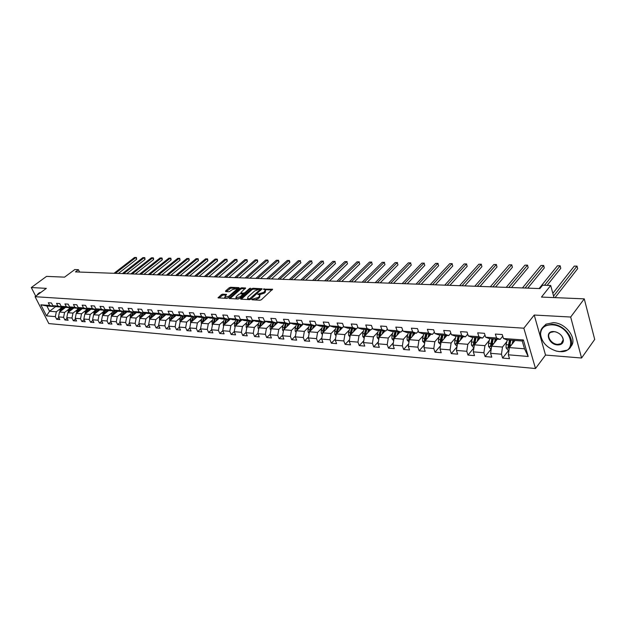 <?xml version="1.0" encoding="UTF-8"?>
<svg xmlns="http://www.w3.org/2000/svg" width="626" height="626" viewBox="0 0 626 626"><rect width="100%" height="100%" fill="white"/><g stroke="black" fill="none" stroke-linecap="round" stroke-linejoin="round"><path stroke-width="0.94" d="M251.91 299.377L252.004 299.791L260.04 300.237L261.425 299.713L272.56 289.228L263.272 289.134L265.377 289.893L263.969 292.272L257.622 294.22L259.712 294.995L259.211 296.583L258.288 297.413L251.91 299.377M222.66 294.157L221.346 294.65L218.044 297.859L226.722 298.406L228.06 297.906L239.077 288.21L238.968 287.647L230.564 287.271L229.249 287.764L225.54 290.996L225.634 291.56L229.218 291.739L232.387 289.627L236.659 288.531L236.205 289.807L228.952 296.176L224.656 297.287L226.518 294.423L222.66 294.157L223.028 295.018L218.881 297.976M570.677 317.03L534.228 315.034L545.528 355.059L581.57 358.025L570.677 317.03L584.269 298.86L541.474 297.068L550.7 285.479L542.601 285.213L539.902 288.57L75.441 271.911L78.422 269.689L74.776 269.563L64.58 277.138L46.535 276.387L31.3 287.537L35.737 296.215M534.228 315.034L523.845 328.196L35.079 296.701L46.34 288.359L31.3 287.537M240.634 298.586L240.752 299.173L249.516 299.658L250.877 299.142L262.036 288.758L252.99 288.273L251.652 288.774L240.634 298.586L240.885 299.181M237.997 299.025L229.147 298.461L240.337 288.265L241.667 287.764L245.603 288.023L241.002 292.428L241.112 292.999L243.561 293.125L244.899 292.616L249.524 288.508L250.658 288.226L239.351 298.516L237.997 299.025M584.269 298.86L594.7 339.425L581.57 358.025M523.845 328.196L535.504 368.526L48.828 323.587L35.079 296.701M58.852 317.617L56.684 319.291L59.838 319.565L58.484 316.889L63.578 317.319L64.932 320.003L68.14 320.285L66.786 317.593L71.967 318.024L73.32 320.739L76.591 321.021L75.237 318.305L80.511 318.744L81.865 321.482L85.191 321.772L83.837 319.025L89.205 319.479L90.559 322.233L93.947 322.531L92.593 319.769L98.055 320.222L99.417 323.008L102.86 323.306L101.506 320.52L107.077 320.989L108.431 323.791L111.944 324.096L110.583 321.279L116.256 321.756L117.61 324.589L121.194 324.902L119.832 322.061L125.615 322.546L126.968 325.403L130.615 325.723L129.253 322.852L135.146 323.352L136.499 326.232L140.216 326.553L138.855 323.665L144.856 324.166L146.21 327.077L149.997 327.406L148.644 324.487L154.755 325.004L156.117 327.938L159.974 328.274L158.621 325.332L164.849 325.856L166.203 328.814L170.139 329.159L168.785 326.185L175.147 326.725L176.493 329.714L180.507 330.058L179.153 327.062L185.64 327.609L186.994 330.622L191.079 330.982L189.733 327.954L196.345 328.509L197.699 331.553L201.869 331.921L200.523 328.861L207.269 329.433L208.615 332.508L212.871 332.875L211.525 329.785L218.411 330.371L219.757 333.478L224.108 333.854L222.762 330.731L229.789 331.326L231.135 334.464L235.572 334.847L234.226 331.702L241.401 332.304L242.739 335.473L247.27 335.865L245.932 332.688L253.264 333.306L254.594 336.506L259.219 336.905L257.889 333.697L265.369 334.323L266.699 337.555L271.426 337.97L270.096 334.722L277.741 335.372L279.071 338.635L283.899 339.057L282.569 335.779L290.386 336.436L291.708 339.73L296.638 340.161L295.323 336.851L303.305 337.524L304.619 340.857L309.659 341.295L308.352 337.946L316.513 338.635L317.82 342.007L322.977 342.453L321.67 339.073L330.012 339.769L331.318 343.181L336.592 343.635L335.293 340.215L343.83 340.935L345.122 344.378L350.513 344.848L349.222 341.389L357.955 342.125L359.246 345.607L364.762 346.084L363.479 342.594L372.415 343.345L373.691 346.867L379.34 347.36L378.065 343.823L387.212 344.597L388.48 348.15L394.263 348.651L393.003 345.082L402.369 345.873L403.621 349.464L409.545 349.981L408.293 346.366L417.886 347.18L419.13 350.818L425.195 351.342L423.958 347.688L433.787 348.518L435.015 352.195L441.228 352.743L440 349.042L450.078 349.887L451.291 353.612L457.661 354.167L456.448 350.427L466.777 351.296L467.982 355.067L474.508 355.631L473.311 351.851L483.898 352.743L485.087 356.554L491.778 357.133L490.596 353.307L501.457 354.222L502.631 358.08L509.501 358.675L508.335 354.801L528.195 356.476L523.391 339.949L522.233 340.998L507.076 339.887L503.445 338.502L502.255 334.542L495.346 334.065L496.543 337.993L500.182 339.378L489.305 338.58L485.635 337.203L484.43 333.298L477.693 332.829L478.906 336.71L482.591 338.079L471.988 337.304L468.279 335.935L467.059 332.077L460.493 331.623L461.714 335.458L465.439 336.819L455.102 336.06L451.354 334.707L450.117 330.896L443.717 330.45L444.961 334.237L448.717 335.591L438.63 334.847L434.851 333.501L433.599 329.738L427.355 329.299L428.607 333.048L432.402 334.386L422.558 333.666L418.747 332.328L417.487 328.611L411.392 328.18L412.659 331.89L416.478 333.212L406.877 332.508L403.034 331.185L401.759 327.508L395.812 327.093L397.095 330.755L400.937 332.07L391.563 331.381L387.697 330.074L386.414 326.436L380.608 326.029L381.891 329.652L385.765 330.951L376.609 330.278L372.72 328.979L371.421 325.387L365.756 324.988L367.055 328.564L370.952 329.863L362 329.206L358.095 327.914L356.789 324.362L351.249 323.971L352.555 327.515L356.476 328.799L347.727 328.157L343.799 326.874L342.485 323.36L337.078 322.977L338.392 326.482L342.328 327.758L333.783 327.124L329.832 325.856L328.517 322.382L323.227 322.007L324.55 325.473L328.501 326.741L320.144 326.123L316.185 324.863L314.855 321.428L309.682 321.06L311.012 324.487L314.98 325.739L306.81 325.144L302.835 323.892L301.505 320.489L296.442 320.136L297.78 323.525L301.763 324.769L293.774 324.182L289.783 322.938L288.445 319.573L283.492 319.229L284.838 322.578L288.829 323.814L281.011 323.243L277.013 322.014L275.667 318.681L270.831 318.344L272.177 321.662L276.176 322.883L268.531 322.32L264.516 321.099L263.17 317.805L258.428 317.476L259.782 320.755L263.796 321.975L256.308 321.42L252.286 320.215L250.932 316.952L246.3 316.623L247.653 319.87L251.675 321.083L244.343 320.543L240.321 319.338L238.96 316.107L234.421 315.794L235.783 319.01L239.813 320.207L232.629 319.683L228.6 318.485L227.238 315.285L222.793 314.98L224.155 318.165L228.185 319.354L221.158 318.837L217.12 317.648L215.751 314.487L211.4 314.182L212.77 317.335L216.807 318.517L209.913 318.008L205.876 316.834L204.506 313.696L200.242 313.399L201.611 316.521L205.649 317.695L198.904 317.194L194.858 316.028L193.489 312.922L189.31 312.632L190.68 315.723L194.725 316.889L188.105 316.404L184.06 315.246L182.69 312.171L178.598 311.881L179.967 314.948L184.013 316.099L177.526 315.621L173.48 314.471L172.111 311.427L168.089 311.145L169.466 314.182L173.512 315.324L167.15 314.862L163.104 313.72L161.735 310.699L157.799 310.426L159.168 313.43L163.214 314.573L156.977 314.111L152.932 312.977L151.555 309.987L147.697 309.721L149.074 312.695L153.12 313.829L147 313.376L142.955 312.249L141.578 309.291L137.798 309.025L139.168 311.975L143.213 313.094L137.211 312.656L133.166 311.537L131.796 308.602L128.08 308.344L129.457 311.271L133.494 312.382L127.61 311.951L123.565 310.84L122.195 307.929L118.549 307.679L119.926 310.574L123.964 311.678L118.181 311.255L114.143 310.152L112.774 307.272L109.19 307.022L110.567 309.893L114.605 310.989L108.932 310.574L104.902 309.479L103.525 306.623L100.011 306.38L101.389 309.221L105.418 310.316L99.847 309.901L95.825 308.821L94.448 305.989L90.997 305.746L92.374 308.571L96.404 309.651L90.934 309.252L84.854 314.041L90.222 314.463L94.471 311.106M56.684 319.291L55.331 316.623L46.512 315.88L40.862 304.815L49.673 305.457L48.312 302.757L51.457 302.976L52.827 305.691L57.913 306.059L56.543 303.336L59.752 303.563L61.121 306.294L66.301 306.67L64.932 303.923L68.195 304.15L69.564 306.904L74.83 307.288L73.461 304.518L76.787 304.752L78.156 307.53L83.524 307.922L82.155 305.128L85.535 305.363L86.912 308.172L92.374 308.571M95.825 308.821L101.389 309.221M104.902 309.479L110.567 309.893M114.143 310.152L119.926 310.574M123.565 310.84L129.457 311.271M133.166 311.537L139.168 311.975M142.955 312.249L149.074 312.695M152.932 312.977L159.168 313.43M163.104 313.72L169.466 314.182M173.48 314.471L179.967 314.948M184.06 315.246L190.68 315.723M194.858 316.028L201.611 316.521M205.876 316.834L212.77 317.335M217.12 317.648L224.155 318.165M228.6 318.485L235.783 319.01M240.321 319.338L247.653 319.87M252.286 320.215L259.782 320.755M264.516 321.099L272.177 321.662M277.013 322.014L284.838 322.578M289.783 322.938L297.78 323.525M302.835 323.892L311.012 324.487M316.185 324.863L324.55 325.473M329.832 325.856L338.392 326.482M343.799 326.874L352.555 327.515M358.095 327.914L367.055 328.564M372.72 328.979L381.891 329.652M387.697 330.074L397.095 330.755M403.034 331.185L412.659 331.89M418.747 332.328L428.607 333.048M434.851 333.501L444.961 334.237M451.354 334.707L461.714 335.458M468.279 335.935L478.906 336.71M485.635 337.203L496.543 337.993M503.445 338.502L523.391 339.949M68.79 309.189L64.588 312.444L59.493 312.038L65.55 307.382M62.506 306.662L61.919 307.116L56.825 306.74L52.827 305.691M59.493 312.038L58.484 316.889M64.588 312.444L63.578 317.319M57.913 306.059L61.919 307.116M77.201 309.823L72.984 313.102L67.796 312.695L73.868 307.992M70.91 307.264L70.308 307.734L65.127 307.35L61.121 306.294M67.796 312.695L66.786 317.593M72.984 313.102L71.967 318.024M66.301 306.67L70.308 307.734M85.762 310.457L81.529 313.782L76.247 313.36L82.327 308.618M79.463 307.882L78.853 308.36L73.578 307.969L69.564 306.904M76.247 313.36L75.237 318.305M81.529 313.782L80.511 318.744M74.83 307.288L78.853 308.36L77.374 312.484M88.172 308.508L87.546 309.001L82.178 308.602L78.156 307.53M84.854 314.041L83.837 319.025M90.222 314.463L89.205 319.479M83.524 307.922L87.546 309.001M103.337 311.771L99.08 315.168L93.61 314.737L99.737 309.878M95.457 313.274L97.014 309.166L96.404 309.651M93.61 314.737L92.593 319.769M99.08 315.168L98.055 320.222M86.912 308.172L90.934 309.252M112.375 312.444L108.102 315.88L102.531 315.441L108.689 310.512M106.068 309.8L105.418 310.316M102.531 315.441L101.506 320.52M108.102 315.88L107.077 320.989M121.569 313.125L117.289 316.607L111.616 316.153L117.813 311.153M115.262 310.457L114.605 310.989M112.97 310.872L111.686 314.244L110.583 321.279M117.289 316.607L116.256 321.756M130.944 313.829L126.64 317.343L120.865 316.889L127.101 311.811M124.637 311.13L123.964 311.678M120.865 316.889L119.832 322.061M126.64 317.343L125.615 322.546M140.49 314.534L136.178 318.102L130.286 317.632L136.57 312.476M134.183 311.818L133.494 312.382M130.286 317.632L129.253 322.852M136.178 318.102L135.146 323.352M150.217 315.261L145.897 318.869L139.895 318.391L146.21 313.156M143.917 312.515L143.213 313.094M139.895 318.391L138.855 323.665M145.897 318.869L144.856 324.166M160.131 315.997L155.796 319.651L149.684 319.166L156.038 313.845M153.832 313.227L153.12 313.829M149.684 319.166L148.644 324.487M155.796 319.651L154.755 325.004M170.241 316.748L165.89 320.449L159.661 319.956L166.054 314.549M163.942 313.955L163.214 314.573M159.661 319.956L158.621 325.332M165.89 320.449L164.849 325.856M180.546 317.515L176.188 321.263L169.826 320.755L176.266 315.261M174.255 314.69L173.512 315.324M169.826 320.755L168.785 326.185M176.188 321.263L175.147 326.725M191.055 318.298L186.689 322.093L180.202 321.576L186.673 315.989M184.772 315.449L184.013 316.099M180.202 321.576L179.153 327.062M186.689 322.093L185.64 327.609M201.775 319.096L197.393 322.938L190.781 322.413L197.292 316.733M195.5 316.216L194.725 316.889M190.781 322.413L189.733 327.954M197.393 322.938L196.345 328.509M212.707 319.902L208.317 323.798L201.572 323.266L208.129 317.484M206.447 316.999L205.649 317.695M201.572 323.266L200.523 328.861M208.317 323.798L207.269 329.433M223.865 320.731L219.468 324.683L212.582 324.135L219.178 318.258M217.613 317.797L216.807 318.517M212.582 324.135L211.525 329.785M219.468 324.683L218.411 330.371M235.251 321.576L230.845 325.583L223.811 325.027L230.454 319.033M229.014 318.611L228.185 319.354M223.811 325.027L222.762 330.731M230.845 325.583L229.789 331.326M246.871 322.437L242.458 326.498L235.282 325.935L241.965 319.831M240.65 319.44L239.813 320.207M235.282 325.935L234.226 331.702M242.458 326.498L241.401 332.304M258.741 323.313L254.32 327.437L246.988 326.858L253.718 320.645M252.536 320.285L251.675 321.083M246.988 326.858L245.932 332.688M254.32 327.437L253.264 333.306M270.862 324.213L266.426 328.392L258.945 327.805L265.714 321.467M264.681 321.154L263.796 321.975M258.945 327.805L257.889 333.697M266.426 328.392L265.369 334.323M283.242 325.129L278.805 329.37L271.16 328.767L277.967 322.304M277.083 322.03L276.176 322.883M271.16 328.767L270.096 334.722M278.805 329.37L277.741 335.372M295.887 326.06L291.442 330.371L283.633 329.753L290.487 323.165M289.775 322.914L288.829 323.814M283.633 329.753L282.569 335.779M291.442 330.371L290.386 336.436M308.814 327.015L304.361 331.389L296.38 330.763L303.281 324.033M302.788 323.767L301.763 324.769M296.38 330.763L295.323 336.851M304.361 331.389L303.305 337.524M322.022 327.993L317.57 332.437L309.408 331.788L316.357 324.917M316.099 324.644L314.98 325.739M309.408 331.788L308.352 337.946M317.57 332.437L316.513 338.635M335.528 328.986L331.076 333.501L322.726 332.844L329.792 325.747M329.706 325.528L328.501 326.741M322.726 332.844L321.67 339.073M331.076 333.501L330.012 339.769M349.347 330.004L344.887 334.597L336.35 333.916L343.651 326.475M343.635 326.428L342.328 327.758M336.35 333.916L335.293 340.215M344.887 334.597L343.83 340.935M351.569 328.439L350.278 332.641L350.278 335.043L356.304 328.783M349.222 341.389L350.286 335.02L359.019 335.708L363.471 331.044M357.884 327.335L356.476 328.799M359.019 335.708L357.955 342.125M377.932 332.109L373.472 336.851L364.535 336.146L370.529 329.832M372.462 328.267L370.952 329.863M364.535 336.146L363.479 342.594M373.472 336.851L372.415 343.345M392.729 333.188L388.276 338.024L379.129 337.297L385.092 330.904M387.392 329.213L385.765 330.951M379.129 337.297L378.065 343.823M388.276 338.024L387.212 344.597M407.878 334.3L403.426 339.222L394.059 338.478L399.991 331.999M402.682 330.168L400.937 332.07M394.059 338.478L393.003 345.082M403.426 339.222L402.369 345.873M423.387 335.434L418.943 340.45L409.349 339.691L415.249 333.126M418.34 331.138L416.478 333.212M409.349 339.691L408.293 346.366M418.943 340.45L417.886 347.18M439.28 336.6L434.835 341.702L425.007 340.927L430.868 334.276M434.389 332.124L432.402 334.386M425.007 340.927L423.958 347.688M434.835 341.702L433.787 348.518M455.564 337.782L451.127 342.993L441.056 342.195L446.878 335.45M450.837 333.126L448.717 335.591M441.056 342.195L440 349.042M451.127 342.993L450.078 349.887M472.247 339.002L467.825 344.308L457.496 343.494L463.271 336.663M467.708 334.135L465.439 336.819M457.496 343.494L456.448 350.427M467.825 344.308L466.777 351.296M489.36 340.239L484.939 345.662L474.359 344.824L480.079 337.899M485.001 335.153L482.591 338.079M474.359 344.824L473.311 351.851M484.939 345.662L483.898 352.743M506.903 341.514L502.498 347.047L491.645 346.194L497.318 339.167M502.748 336.185L500.182 339.378M491.645 346.194L490.596 353.307M502.498 347.047L501.457 354.222M528.195 356.476L524.502 348.792L509.376 347.594L514.987 340.466M509.376 347.594L508.335 354.801M545.528 355.059L535.504 368.526M79.572 272.06L78.422 269.689M553.987 297.593L550.7 285.479M524.502 348.792L522.233 340.998M55.839 306.482L49.571 311.255L56.34 311.787L60.534 308.579M54.251 306.059L53.672 306.505L46.911 306.004L49.571 311.255L46.512 315.88M40.862 304.815L46.911 306.004M56.34 311.787L55.331 316.623M49.673 305.457L53.672 306.505M508.899 350.106L502.631 358.08M491.246 348.909L485.087 356.554M473.898 347.884L467.982 355.067M456.988 346.859L451.291 353.612M440.493 345.834L435.015 352.195M424.405 344.816L419.13 350.818M408.7 343.799L403.621 349.464M393.371 342.798L388.48 348.15M378.394 341.804L373.691 346.867M363.769 340.818L359.246 345.607M349.48 339.84L345.122 344.378M335.513 338.877L331.318 343.181M321.866 337.923L317.82 342.007M308.516 336.984L304.619 340.857M295.456 336.06L291.708 339.73M282.686 335.145L279.071 338.635M270.182 334.245L266.699 337.555M257.951 333.353L254.594 336.506M245.971 332.476L242.739 335.473M234.241 331.608L231.135 334.464M222.77 330.747L219.757 333.478M211.565 329.863L208.615 332.508M200.578 329.002L197.699 331.553M189.819 328.149L186.994 330.622M179.271 327.312L176.493 329.714M168.926 326.482L166.203 328.814M158.777 325.676L156.117 327.938M148.824 324.878L146.21 327.077M139.058 324.096L136.499 326.232M129.48 323.329L126.968 325.403M120.075 322.57L117.61 324.589M110.849 321.827L108.431 323.791M101.788 321.099L99.417 323.008M92.891 320.379L90.559 322.233M84.15 319.667L81.865 321.482M75.566 318.97L73.32 320.739M67.138 318.29L64.932 320.003M254.813 299.948L258.648 298.305L258.288 297.413M259.9 295.464L259.571 297.475L258.648 298.305M265.565 290.354L265.244 292.334L264.329 293.156L259.274 294.768M272.099 289.995L264.978 289.674M258.288 289.368L253.342 289.142L252.004 289.65L241.292 299.205M261.566 289.517L260.283 289.462M249.555 298.837L260.275 289.455L258.984 289.337L254.672 290.965L248.068 296.88L247.544 298.469L249.555 298.837L249.884 299.627M260.643 290.347L260.314 289.548M247.779 298.625L248.389 299.596M229.977 298.586L240.697 289.134L240.337 288.265M245.126 288.774L242.019 288.633L240.697 289.134M242.951 293.946L244.555 293.884M236.354 296.536L235.9 297.859L240.259 296.747L242.99 293.977L240.259 293.758L238.921 294.267L236.354 296.536M236.205 298.031L236.792 298.962M237.262 298.985L239.57 298.328M243.397 294.916L243.044 294.11M226.049 295.175L223.028 295.018M224.977 297.46L225.36 298.336M226.229 298.383L228.2 297.773M237.129 289.924L236.808 288.876M235.298 288.328L230.924 288.124L226.205 291.591M238.772 288.484L236.401 288.375M513.39 342.492L513.93 340.387M512.037 344.214L513.038 340.325M509.008 350.114L507.866 350.02L506.09 347.821L506.09 344.66L507.318 339.902M555.035 297.64L577.657 268.671L577.015 266.16L574.277 266.113L552.836 293.351M509.447 347.5L510.855 340.161M509.486 340.059L508.093 347.101L509.361 347.696M508.093 347.101L508.915 346.061L510.386 340.129M553.572 296.067L577.008 266.113L577.657 268.671M574.277 266.113L577.008 266.113M559.37 351.546C578.698 353.846 571.178 325.395 552.007 324.824C544.784 324.824 540.966 327.899 540.559 334.041C541.576 342.156 546.811 347.821 556.248 351.022L559.37 351.546M552.085 324.268C566.632 324.487 578.354 344.605 567.289 350.13L559.621 351.648L556.428 351.108C546.756 347.829 541.404 342.031 540.355 333.721C540.394 330.207 541.866 327.562 544.792 325.778L552.085 324.268M557.547 344.926C548.18 344.558 544.276 330.653 553.869 331.569L555.677 331.874C560.262 333.478 562.829 336.256 563.384 340.215C563.204 343.416 561.256 344.981 557.547 344.926M554.127 331.67L550.692 332.375C545.575 334.973 550.903 344.167 557.625 344.378L561.131 343.674L563.173 339.895C562.649 336.131 560.2 333.486 555.841 331.968L554.127 331.67M542.836 327.288L546.028 324.174L553.321 322.648C566.248 322.852 578.189 339.668 570.552 346.827M38.945 293.085L41.019 292.303M36.887 295.362L38.217 293.625L39.657 293.304M39.148 293.688L37.028 295.261M495.729 341.123L496.269 339.089M494.36 342.821L495.362 339.018M491.277 348.682L490.307 348.604L488.554 346.428L488.554 343.306L489.79 338.611M547.132 285.362L560.779 268.311L560.129 265.831L557.453 265.776L539.103 288.539M491.84 345.951L493.241 338.869M491.903 338.768L490.494 345.716L491.606 346.421M490.494 345.716L491.332 344.691L492.811 338.83M544.503 285.276L560.145 265.776L560.779 268.311M557.453 265.776L560.145 265.776M478.514 339.793L479.039 337.821M477.129 341.467L478.123 337.75M473.992 347.281L473.186 347.219L471.456 345.067L471.448 341.984L472.693 337.351M527.765 288.132L544.291 267.959L543.626 265.51L541.013 265.455L522.46 287.944M474.641 344.472L476.057 337.602M474.751 337.508L473.342 344.37L474.312 345.106M473.342 344.37L474.179 343.353L475.674 337.57M525.097 288.038L543.673 265.455L544.291 267.959M541.013 265.455L543.673 265.455M461.722 338.494L462.246 336.585M460.329 340.145L461.315 336.514M457.129 345.92L456.487 345.865L454.773 343.744L454.766 340.7L456.018 336.123M511.473 287.553L528.172 267.615L527.499 265.189L524.948 265.142L506.199 287.357M457.872 343.056L459.296 336.365M458.029 336.272L456.604 343.048L457.45 343.799M456.604 343.048L457.457 342.046L458.952 336.342M508.781 287.451L527.499 265.189L528.172 267.615M524.948 265.142L527.577 265.142M445.336 337.234L445.853 335.38M443.936 338.862L444.922 335.309M440.688 344.59L438.497 342.453L438.49 339.449L439.749 334.926M495.557 286.982L512.412 267.286L511.732 264.884L509.235 264.837L490.315 286.794M441.502 341.671L442.95 335.16M441.706 335.074L440.446 339.597L440.281 341.765L441.009 342.5M440.281 341.765L441.134 340.779L442.645 335.145M492.834 286.88L511.732 264.884L512.412 267.286M509.235 264.837L511.833 264.837M429.35 336.005L429.859 334.198M427.934 337.61L428.912 334.127M424.639 343.291L422.613 341.193L422.605 338.22L423.865 333.76M480.001 286.418L497.005 266.958L496.308 264.579L493.867 264.532L474.782 286.231M425.539 340.333L426.995 333.987M425.782 333.901L424.514 338.369L424.35 340.513L424.968 341.217M424.35 340.513L425.21 339.535L426.721 333.971M477.247 286.325L496.308 264.579L497.005 266.958M493.867 264.532L496.441 264.532M413.739 334.808L414.24 333.048M412.315 336.389L413.293 332.977M408.981 342.023L407.111 339.957L407.096 337.023L408.363 332.617M464.789 285.879L481.934 266.629L481.23 264.282L478.843 264.235L459.601 285.691M409.952 339.018L411.415 332.844M410.233 332.758L408.958 337.171L408.794 339.284L409.31 339.949M408.794 339.284L409.662 338.322L411.18 332.829M462.011 285.777L481.23 264.282L481.934 266.629M478.843 264.235L481.378 264.235M398.496 333.635L398.997 331.929M397.064 335.2L398.034 331.858M393.691 340.787L391.97 338.76L391.946 335.857L393.222 331.506M449.914 285.339L467.184 266.316L466.472 263.992L464.14 263.953L444.757 285.159M394.732 337.75L396.203 331.725M395.053 331.639L393.777 335.998L394.02 338.697M393.613 338.087L394.482 337.14L396.008 331.71M447.113 285.245L466.472 263.992L467.184 266.316M464.14 263.953L466.652 263.953M383.605 332.492L384.098 330.833M382.165 334.041L383.135 330.763M378.761 339.535L377.181 337.586L377.157 334.714L378.433 330.411M435.36 284.822L452.755 266.011L452.035 263.71L449.75 263.671L430.242 284.634M379.865 336.506L381.344 330.63M380.217 330.544L378.941 334.855L379.098 337.469M378.777 336.921L379.653 335.982L381.179 330.614M432.543 284.72L452.035 263.71L452.755 266.011M449.75 263.671L452.23 263.663M369.058 331.381L369.543 329.761M367.611 332.907L368.581 329.691M364.191 338.236L362.728 336.436L362.704 333.603L363.988 329.354M421.126 284.314L438.623 265.706L437.895 263.436L435.657 263.389L416.032 284.126M365.341 335.301L366.828 329.558M365.725 329.479L364.442 333.736L364.52 336.248M364.285 335.779L365.161 334.855L366.695 329.55M418.285 284.204L437.895 263.436L438.623 265.706M435.657 263.389L438.114 263.389M354.84 330.293L355.325 328.713M353.393 331.803L354.355 328.642M349.957 336.976L348.604 335.317L348.572 332.516L349.864 328.314M407.197 283.813L424.796 265.416L424.06 263.163L421.869 263.123L402.135 283.625M351.155 334.12L352.641 328.517M350.114 334.667L350.998 333.752L352.54 328.509M404.341 283.711L424.06 263.163L424.796 265.416M421.869 263.123L424.295 263.123M340.943 329.237L341.42 327.688M339.488 330.724L340.45 327.617M336.045 335.747L334.793 334.221L334.769 331.444L336.052 327.296M393.558 283.32L411.251 265.127L410.507 262.897L408.363 262.857L388.527 283.14M337.281 332.969L338.776 327.492M337.719 327.414L336.428 331.577L336.381 333.885M336.272 333.572L337.156 332.672L338.697 327.492M390.687 283.218L410.507 262.897L411.251 265.127M408.363 262.857L410.766 262.857M327.359 328.196L327.828 326.686M325.896 329.667L326.85 326.615M322.437 334.55L321.295 333.149L321.263 330.403L322.554 326.303M380.201 282.842L397.98 264.845L397.236 262.638L395.131 262.599L375.201 282.662M323.72 331.85L325.215 326.498M324.182 326.42L322.891 330.528L322.813 332.758M322.734 332.508L323.619 331.616L325.16 326.49M377.314 282.741L397.236 262.638L397.98 264.845M395.131 262.599L397.51 262.599M314.064 327.187L314.534 325.708M312.601 328.634L313.548 325.637M309.134 333.376L308.086 332.101L308.055 329.386L309.354 325.324M367.126 282.373L384.982 264.563L384.231 262.38L382.173 262.341L362.157 282.193M310.457 330.755L311.951 325.52L309.541 331.655M310.942 325.442L309.487 331.467M364.23 282.271L384.231 262.38L384.982 264.563M382.173 262.341L384.528 262.341M301.067 326.193L301.529 324.753M299.596 327.625L300.543 324.683M296.121 332.234L295.167 331.076L295.136 328.392L296.434 324.378M354.324 281.911L372.243 264.297L371.484 262.13L369.473 262.091L349.378 281.739M297.483 329.683L298.978 324.565M297.992 324.495L296.567 330.575M296.536 330.442L297.679 328.603M351.405 281.81L371.484 262.13L372.243 264.297M369.473 262.091L371.797 262.091M288.343 325.23L288.797 323.814M286.865 326.647L287.811 323.744M283.39 331.123L282.529 330.074L282.49 327.414L283.789 323.446M341.773 281.465L359.762 264.031L358.995 261.887L357.023 261.848L336.858 281.285M284.791 328.642L286.278 323.626M285.315 323.556L283.875 329.519M283.86 329.448L284.869 328.024M338.846 281.356L358.995 261.887L359.762 264.031M357.023 261.848L359.324 261.848M275.886 324.284L276.426 322.656M274.415 325.676L275.354 322.828M270.933 330.035L270.15 329.088L270.119 326.459L271.418 322.539M329.472 281.019L347.524 263.765L346.757 261.645L344.816 261.613L324.589 280.847M272.404 327.273L273.852 322.719M272.905 322.648L271.614 326.576L271.449 328.47L272.349 327.617M326.537 280.918L346.757 261.645L347.524 263.765M344.816 261.613L347.101 261.605M263.695 323.352L264.321 321.482M262.216 324.738L263.155 321.928M258.734 328.971L258.037 328.126L257.998 325.528L259.297 321.647M317.421 280.589L335.52 263.515L334.753 261.41L332.852 261.378L312.57 280.417M260.205 326.623L261.684 321.819M260.76 321.748L259.297 327.468M314.479 280.487L334.753 261.41L335.52 263.515M332.852 261.378L335.113 261.378M251.762 322.445L252.481 320.34M250.283 323.814L251.214 321.052M246.793 327.93L246.175 327.187L246.135 324.612L247.434 320.77M305.605 280.166L323.752 263.256L322.985 261.183L321.115 261.144L300.777 279.994M248.295 325.653L249.774 320.942M248.866 320.872L247.403 326.475M302.655 280.057L322.985 261.183L323.752 263.256M321.115 261.144L323.352 261.144M240.071 321.561L240.791 319.479M238.584 322.914L239.515 320.183M235.102 326.921L234.562 326.263L234.523 323.72L235.814 319.917M294.024 279.752L312.21 263.014L311.435 260.956L309.604 260.917L289.228 279.579M236.628 324.698L238.107 320.082M237.223 320.019L235.744 325.504M291.059 279.642L311.435 260.956L312.21 263.014M309.604 260.917L311.818 260.917M228.615 320.692L229.312 318.697M227.136 322.03L228.06 319.346M223.646 325.927L223.138 322.836L224.437 319.08M282.662 279.345L300.887 262.771L300.104 260.737L298.312 260.698L277.889 279.173M225.211 323.767L226.675 319.244M225.806 319.182L224.327 324.558M279.697 279.235L300.104 260.737L300.887 262.771M298.312 260.698L300.503 260.698M217.394 319.839L218.067 317.93M215.915 321.161L216.846 318.477M212.425 324.957L211.987 321.983L213.278 318.258M271.52 278.946L289.775 262.537L288.993 260.518L287.232 260.479L266.778 278.773M214.014 322.86L215.477 318.415M214.624 318.352L213.145 323.634M268.546 278.836L288.993 260.518L289.713 261.285L289.775 262.537M287.232 260.479L289.4 260.479M206.4 319.01L207.05 317.171M204.913 320.316L205.915 317.46M201.431 324.01L201.056 321.138L202.347 317.452M260.588 278.554L278.867 262.302L278.085 260.299L276.356 260.267L255.87 278.382M203.043 321.967L204.506 317.609M203.669 317.546L202.182 322.726M257.607 278.445L278.085 260.299L278.82 261.065L278.867 262.302M276.356 260.267L278.507 260.267M195.617 318.196L196.243 316.427M194.138 319.487L195.202 316.474M190.656 323.079L190.343 320.309L191.634 316.662M249.86 278.171L268.163 262.075L267.38 260.087L265.682 260.056L245.173 277.999M192.299 321.091L193.747 316.819M192.925 316.756L191.439 321.834M246.871 278.061L267.38 260.087L268.124 260.846L268.163 262.075M265.682 260.056L267.811 260.056M185.053 317.398L185.656 315.7M183.567 318.673L184.693 315.512M180.085 322.171L179.834 319.503L181.125 315.887M239.328 277.787L257.654 261.848L256.863 259.884L255.205 259.853L234.672 277.623M181.759 320.238L183.199 316.044M182.401 315.981L180.906 320.966M236.338 277.686L256.863 259.884L257.63 260.635L257.654 261.848M255.205 259.853L257.309 259.853M174.685 316.607L175.272 314.98M173.206 317.875L174.341 314.721M169.724 321.279L169.536 318.704L170.828 315.128M228.991 277.42L247.34 261.629L246.55 259.68L244.907 259.649L224.366 277.255M171.422 319.401L172.854 315.277M172.072 315.222L170.585 320.113M226.002 277.31L246.55 259.68L247.004 259.649L247.34 261.629M244.907 259.649L247.004 259.649M164.521 315.84L165.092 314.275M163.042 317.092L164.161 314.017M159.567 320.41L159.427 317.93L160.718 314.385M218.85 277.052L237.207 261.418L236.409 259.485L234.805 259.454L214.241 276.888M161.289 318.579L162.713 314.534M161.938 314.479L160.452 319.283M215.853 276.95L236.409 259.485L236.878 259.454L237.207 261.418M234.805 259.454L236.878 259.454M154.552 315.089L155.099 313.587M153.073 316.326L154.168 313.321M149.606 319.557L149.52 317.163L150.811 313.657M208.888 276.7L227.254 261.206L226.455 259.289L224.875 259.258L204.311 276.535M151.343 317.773L152.76 313.798M152.008 313.743L150.522 318.462M205.891 276.59L226.455 259.289L226.933 259.258L227.254 261.206M224.875 259.258L226.933 259.258M144.77 314.346L145.302 312.906M143.291 315.574L144.371 312.648M139.833 318.712L139.794 316.412L141.077 312.937M199.099 276.348L217.472 260.995L216.674 259.094L215.125 259.07L194.553 276.183M141.586 316.991L143.002 313.078M142.258 313.023L140.772 317.664M196.102 276.238L216.674 259.094L217.48 259.821L217.472 260.995M215.125 259.07L217.159 259.062M135.169 313.626L135.685 312.233M133.69 314.839L134.754 311.975M130.247 317.851L130.247 315.676L131.538 312.241M189.49 276.003L207.863 260.792L207.065 258.906L205.539 258.882L184.967 275.839M132.016 316.216L133.416 312.374M132.689 312.319L131.21 316.881M186.493 275.894L207.065 258.906L207.558 258.874L207.863 260.792M205.539 258.882L207.558 258.874M125.748 312.914L126.249 311.576M124.269 314.119L125.317 311.318M120.841 317.006L120.881 314.956L122.164 311.545M180.045 275.667L198.426 260.588L197.62 258.726L196.126 258.695L175.554 275.503M122.618 315.457L124.042 311.615M123.299 311.631L121.82 316.114M177.048 275.557L197.62 258.726L198.121 258.695L198.426 260.588M196.126 258.695L198.121 258.695M116.499 312.217L116.984 310.926M115.02 313.407L116.053 310.676M170.773 275.33L189.146 260.393L188.34 258.538L186.869 258.515L166.297 275.174M113.4 314.714L114.871 310.778M114.081 310.95L112.602 315.355M167.776 275.221L188.34 258.538L189.169 259.25L189.146 260.393M186.869 258.515L188.849 258.515M107.414 311.529L107.891 310.293M105.943 312.71L106.96 310.042M102.57 315.41L103.939 310.206M161.657 275.002L180.022 260.197L179.224 258.366L177.776 258.335L157.212 274.845M104.346 313.986L105.864 309.964M105.027 310.285L103.556 314.62M158.66 274.892L179.224 258.366L179.74 258.335L180.022 260.197M177.776 258.335L179.74 258.335M98.493 310.856L98.955 309.667M97.022 312.03L98.024 309.416M93.697 314.667L95.066 309.549M152.697 274.681L171.054 260.001L170.256 258.186L168.832 258.162L148.276 274.524M96.138 309.635L94.675 313.892M149.7 274.571L170.256 258.186L171.094 258.882L171.054 260.001M168.832 258.162L170.773 258.155M89.737 310.199L90.183 309.048M88.266 311.357L89.252 308.798M84.979 313.947L86.357 308.915M143.886 274.368L162.236 259.813L161.438 258.014L160.037 257.982L139.496 274.211M86.724 312.57L88.274 308.532M87.413 308.986L85.95 313.18M140.889 274.258L161.438 258.014L162.283 258.702L162.236 259.813M160.037 257.982L161.962 257.982M81.13 309.549L81.568 308.438M79.666 310.699L80.637 308.195M76.419 313.235L77.804 308.282M135.232 274.055L153.566 259.634L152.76 257.842L151.382 257.818L130.857 273.898M78.148 311.881L79.674 307.937M132.235 273.945L152.76 257.842L153.62 258.53L153.566 259.634M151.382 257.818L153.3 257.818M72.679 308.915L73.101 307.843M71.215 310.05L72.178 307.601M68.007 312.538L69.392 307.663M126.718 273.75L145.036 259.454L144.23 257.677L142.877 257.646L122.367 273.593M69.721 311.208L71.223 307.35M70.456 307.616L68.954 311.795M123.721 273.64L144.23 257.677L144.778 257.646L145.036 259.454M142.877 257.646L144.778 257.646M64.376 308.289L64.783 307.256M62.913 309.408L63.86 307.014M59.736 311.85L61.129 307.053M118.345 273.452L136.648 259.274L135.842 257.513L134.512 257.489L114.026 273.296M61.442 310.543L62.921 306.763M62.232 306.873L60.683 311.122M115.348 273.343L135.842 257.513L136.39 257.482L136.648 259.274M134.512 257.489L136.39 257.482M254.25 299.917L253.906 299.071M259.571 297.475L259.211 296.583M258.921 294.697L258.577 293.868M259.97 294.799L259.61 293.915M264.329 293.156L263.969 292.272M265.244 292.334L264.884 291.442M264.555 289.595L264.227 288.774M272.459 289.658L272.247 289.134M253.217 299.862L252.873 299.017M252.004 289.65L251.652 288.774M253.342 289.142L252.99 288.273M261.942 289.173L261.731 288.664M250.807 299.197L250.51 298.477M260.463 290.519L260.166 289.791M248.819 299.619L248.475 298.774M229.57 298.563L229.319 297.968M242.019 288.633L241.667 287.764M245.517 288.414L245.314 287.929M241.456 293.821L241.112 292.999M243.921 294.001L243.561 293.125M245.189 293.32L244.899 292.616M249.805 289.212L249.524 288.508M240.548 297.452L240.259 296.747M243.115 295.167L242.818 294.463M226.448 294.807L226.244 294.337M229.241 296.865L228.952 296.176M236.495 290.487L236.205 289.807M225.783 291.567L225.54 290.996M229.609 288.625L229.249 287.764M230.924 288.124L230.564 287.271M239.163 288.124L238.968 287.647M218.474 297.953L218.224 297.366M221.706 295.511L221.346 294.65M506.137 347.876L509.298 348.126M509.634 344.934L511.364 345.067M506.09 344.66L508.257 344.824M488.601 346.483L491.567 346.718M492.005 343.572L493.656 343.697M488.554 343.306L490.667 343.471M471.495 345.122L474.281 345.341M474.813 342.242L476.386 342.367M471.448 341.984L473.506 342.148M454.812 343.799L457.418 344.003M458.044 340.951L459.547 341.068M454.766 340.7L456.777 340.857M438.544 342.508L440.978 342.696M441.69 339.691L443.122 339.801M438.49 339.449L440.446 339.597M422.66 341.24L424.929 341.42M425.727 338.463L427.088 338.564M422.605 338.22L424.514 338.369M407.15 340.012L409.271 340.176M410.147 337.257L411.438 337.359M407.096 337.023L408.958 337.171M392.009 338.807L393.981 338.963M394.928 336.084L396.164 336.178M391.946 335.857L393.777 335.998M377.22 337.633L379.051 337.782M380.068 334.941L381.242 335.027M377.157 334.714L378.941 334.855M362.767 336.483L364.457 336.624M365.545 333.822L366.664 333.908M362.704 333.603L364.442 333.736M348.643 335.364L350.208 335.489M351.358 332.727L352.415 332.805M348.572 332.516L350.278 332.641M334.832 334.268L336.272 334.386M337.484 331.655L338.494 331.733M334.769 331.444L336.428 331.577M321.334 333.196L322.648 333.298M323.924 330.614L324.878 330.685M321.263 330.403L322.891 330.528M308.125 332.148L309.33 332.242M310.66 329.589L311.568 329.659M308.055 329.386L309.651 329.511M295.206 331.123L296.301 331.209M297.679 328.587L298.539 328.65M295.136 328.392L296.693 328.509M282.569 330.121L283.555 330.199M284.986 327.609L285.8 327.672M282.49 327.414L284.016 327.531M270.189 329.135L271.081 329.206M272.553 326.647L273.327 326.709M270.119 326.459L271.614 326.576M258.076 328.173L258.867 328.235M260.393 325.716L261.12 325.77M257.998 325.528L259.461 325.637M246.214 327.234L246.91 327.288M248.475 324.792L249.164 324.847M246.135 324.612L247.567 324.722M234.594 326.31L235.204 326.357M236.808 323.892L237.457 323.947M234.523 323.72L235.924 323.822M223.216 325.403L223.732 325.442M225.383 323.016L225.994 323.063M223.138 322.836L224.515 322.946M212.065 324.518L212.504 324.55M214.186 322.147L214.757 322.194M211.987 321.983L213.333 322.085M203.207 321.302L203.747 321.341M201.056 321.138L202.37 321.24M192.448 320.473L192.957 320.512M190.343 320.309L191.634 320.41M181.908 319.659L182.377 319.698M179.834 319.503L181.102 319.596M171.563 318.861L172.009 318.9M169.536 318.704L170.781 318.806M161.422 318.078L161.837 318.11M159.427 317.93L160.647 318.024M149.52 317.163L150.717 317.257M139.794 316.412L140.967 316.506M130.247 315.676L131.405 315.77M120.881 314.956L122.015 315.042M111.686 314.244L112.797 314.33M102.664 313.548L103.752 313.634M93.79 312.867L94.862 312.953M85.089 312.194L86.138 312.28M76.528 311.537L77.569 311.615M68.124 310.887L69.142 310.965M59.869 310.253L60.871 310.324M247.912 299.353L247.544 298.469M241.198 293.782L240.83 292.913M236.26 298.735L235.9 297.859M225.024 298.156L224.656 297.287M546.028 324.174L544.792 325.778M561.131 343.674L563.064 341.06M39.571 292.624L38.217 293.625"/></g></svg>
